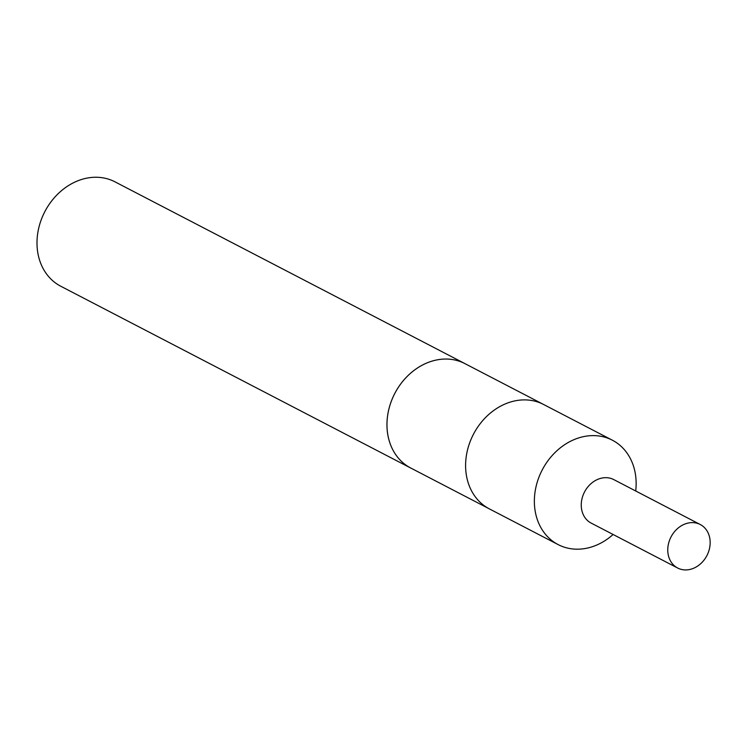 <?xml version="1.0" encoding="UTF-8"?>
<svg xmlns="http://www.w3.org/2000/svg" width="747" height="747" viewBox="0 0 747 747"><rect width="100%" height="100%" fill="white"/><g stroke="black" fill="none" stroke-linecap="round" stroke-linejoin="round"><path stroke-width="1.12" d="M465.745 364.05A58.826 48.536 117.4 0 0 464.961 363.63A58.826 48.536 117.4 0 0 410.645 373.164A58.826 48.536 117.4 0 0 387.31 431.29A58.808 48.527 117.4 0 0 410.747 468.024L488.594 508.464M542.817 404.08L464.961 363.64A58.808 48.527 117.4 0 0 410.654 373.173A58.808 48.527 117.4 0 0 387.329 431.299A58.826 48.536 117.4 0 0 410.729 468.033A58.826 48.536 117.4 0 0 411.522 468.425M464.961 363.63L115.001 181.848A58.826 48.536 117.4 0 0 60.684 191.381A58.826 48.536 117.4 0 0 37.35 249.507A58.826 48.536 117.4 0 0 60.768 286.241L410.729 468.033M686.446 523.498A24.511 20.225 117.4 0 0 668.276 544.74A24.511 20.225 117.4 0 0 677.66 568.019A24.511 20.225 117.4 0 0 691.479 569.037A24.511 20.225 117.4 0 0 709.65 547.794A24.511 20.225 117.4 0 0 700.256 524.525A24.511 20.225 117.4 0 0 686.446 523.498M700.256 524.525L613.754 479.583A24.511 20.225 117.4 0 0 599.944 478.566A24.511 20.225 117.4 0 0 581.764 499.808A24.511 20.225 117.4 0 0 591.157 523.087L677.66 568.019M635.706 490.984A58.826 48.536 117.4 0 0 612.363 440.198A58.826 48.536 117.4 0 0 579.214 437.751A58.826 48.536 117.4 0 0 535.599 488.734A58.826 48.536 117.4 0 0 558.14 544.6A58.826 48.536 117.4 0 0 591.288 547.047A58.826 48.536 117.4 0 0 613.11 534.488M612.363 440.198L543.601 404.482A58.826 48.536 117.4 0 0 510.453 402.035A58.826 48.536 117.4 0 0 466.838 453.018A58.826 48.536 117.4 0 0 489.369 508.884L558.14 544.6"/></g></svg>

